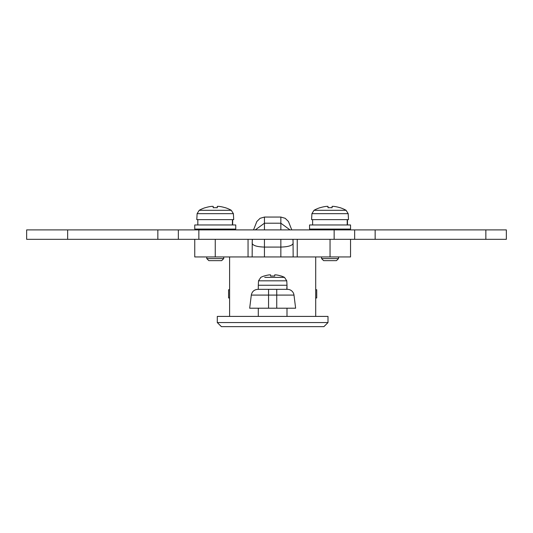<?xml version="1.0" encoding="UTF-8"?>
<svg xmlns="http://www.w3.org/2000/svg" width="533" height="533" viewBox="0 0 533 533"><rect width="100%" height="100%" fill="white"/><g stroke="black" fill="none" stroke-linecap="round" stroke-linejoin="round"><path stroke-width="0.8" d="M258.298 308.207L258.298 316.409M287.001 308.207L287.001 316.409M328.002 322.558L323.897 326.656L221.402 326.656L217.297 322.558L328.002 322.558L328.002 316.409L217.297 316.409L217.297 322.558M315.703 316.409L315.703 256.953L229.603 256.953L229.603 316.409M255.287 229.896L264.448 223.207L264.448 217.058L280.851 217.058L285.202 218.31L288.446 221.495L291.771 229.896M252.395 239.324L252.149 243.321C252.935 245.586 257.033 246.839 264.448 247.079L280.851 247.079C288.266 246.839 292.37 245.586 293.15 243.321L292.903 239.324M293.15 256.953L293.037 239.324M290.012 229.896L280.851 223.207L280.851 217.058M252.262 239.324L252.149 256.953M315.703 289.759L316.722 289.759L316.722 297.954L315.703 297.954M229.603 297.954L228.577 297.954L228.577 289.759L229.603 289.759M67.651 229.896L67.651 239.324L26.65 239.324L26.65 229.896L506.35 229.896L506.35 239.324L485.849 239.324L485.849 229.896M375.152 229.896L375.152 239.324L485.849 239.324M375.152 239.324L334.151 239.324L334.151 229.896M198.849 229.077L198.849 239.324L334.151 239.324M198.849 239.324L157.848 239.324L157.848 229.896M67.651 239.324L157.848 239.324M354.652 239.324L354.652 229.896L354.652 239.324M178.348 239.324L178.348 229.896M309.553 229.077L350.547 229.077L350.547 224.973L309.553 224.973L309.553 229.077M194.752 229.077L235.753 229.077L235.753 224.973L194.752 224.973L194.752 229.077M338.522 258.598L336.476 260.644L323.624 260.644L321.572 258.598L338.522 258.598L338.522 256.953M347.21 219.643L347.21 224.973M320.007 207.69L320.007 207.69A32.799 32.799 0 0 0 314.004 210.308L346.097 210.308A32.799 32.799 0 0 0 340.094 207.69L340.094 207.69M326.769 206.344A32.733 32.733 0 0 0 320.033 207.75A32.733 32.733 0 0 1 326.769 206.344L328.002 206.344L328.002 207.75A32.426 29.022 180 0 1 332.099 207.75A32.426 29.022 180 0 0 328.002 207.75L328.002 206.344L328.002 207.75M348.502 219.643L311.598 219.643L311.912 213.673L348.189 213.673L348.502 219.643M340.067 207.75A32.733 32.733 0 0 0 333.332 206.344L332.099 206.344L332.099 207.75M347.476 219.643L347.476 224.973M223.727 258.598L221.675 260.644L208.823 260.644L206.777 258.598L223.727 258.598L223.727 256.953M232.408 219.643L232.408 224.973M205.205 207.69L205.205 207.69A32.799 32.799 0 0 0 199.202 210.308L231.295 210.308A32.799 32.799 0 0 0 225.292 207.69L225.266 207.75A32.733 32.733 0 0 0 218.53 206.344L217.297 206.344L217.297 207.75A32.426 29.022 180 0 0 213.2 207.75A32.426 29.022 180 0 1 217.297 207.75L217.297 206.344L217.297 207.75M211.967 206.344A32.733 32.733 0 0 0 205.232 207.75A32.733 32.733 0 0 1 211.967 206.344L213.2 206.344L213.2 207.75L213.2 206.344M218.53 206.344A32.733 32.733 0 0 1 225.266 207.75L225.292 207.69M233.701 219.643L196.797 219.643L197.11 213.673L233.387 213.673L233.701 219.643M232.674 219.643L232.674 224.973M268.552 289.346L268.552 295.089L276.747 295.089L276.747 289.346L287.48 289.346L287.001 289.346L287.001 285.248L286.781 289.346L257.819 289.346C254.208 289.632 252.042 291.544 251.309 295.089L249.671 308.207L295.628 308.207L293.989 295.089L276.747 295.089L276.747 308.207M287.48 289.346A6.563 6.563 0 0 1 293.989 295.089M264.714 277.367L284.495 277.367L286.767 280.824L258.532 280.824L258.298 285.248L286.781 285.248M281.257 276.014L281.257 276.014A26.65 26.65 0 0 1 284.495 277.367L280.585 277.367M258.532 280.824L260.804 277.367A26.65 26.65 0 0 1 264.042 276.014L264.075 276.087A26.57 26.57 0 0 1 269.372 274.868L270.597 274.868L270.597 276.087A26.41 23.639 180 0 1 274.702 276.087A26.41 23.639 180 0 0 270.597 276.087L270.597 274.868M275.927 274.868A26.57 26.57 0 0 1 281.224 276.087A26.57 26.57 0 0 0 275.927 274.868L274.702 274.868L274.702 276.087M264.042 276.014L264.075 276.087A26.57 26.57 0 0 1 269.372 274.868M350.547 239.324L350.547 256.953L315.703 256.953M297.247 239.324L297.247 256.953M194.752 239.324L194.752 256.953L229.603 256.953M248.052 239.324L248.052 256.953M264.448 229.896L264.448 223.207L280.851 223.207L280.851 229.896M264.448 239.324L264.448 256.953M280.851 256.953L280.851 239.324M251.309 295.089L268.552 295.089L268.552 308.207M330.047 239.324L330.047 256.953M215.252 239.324L215.252 256.953M264.448 217.058L260.097 218.31L256.853 221.495L253.528 229.896M313.651 229.896L313.651 229.077M346.45 229.896L346.45 229.077M231.648 229.896L231.648 229.077M312.624 219.643L312.624 224.973M346.097 210.308L348.189 213.673M314.004 210.308L311.912 213.673M321.572 256.953L321.572 258.598M197.823 219.643L197.823 224.973M231.295 210.308L233.387 213.673M199.202 210.308L197.11 213.673M206.777 256.953L206.777 258.598M258.298 285.248L258.298 289.346M286.767 280.824L287.001 285.248"/></g></svg>
